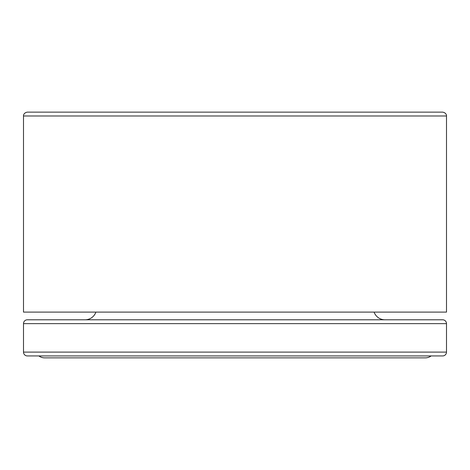 <?xml version="1.0" encoding="UTF-8"?>
<svg xmlns="http://www.w3.org/2000/svg" width="470" height="470" viewBox="0 0 470 470"><rect width="100%" height="100%" fill="white"/><g stroke="black" fill="none" stroke-linecap="round" stroke-linejoin="round"><path stroke-width="0.7" d="M27.348 355.937L442.652 355.937L27.348 355.937A3.848 3.848 0 0 1 23.5 352.095L23.5 323.636L446.5 323.636A3.848 3.848 0 0 0 442.652 319.794L27.348 319.794L442.652 319.794M374.096 312.103A11.539 11.539 0 0 0 384.971 319.794M95.904 312.103A11.539 11.539 0 0 1 85.029 319.794M27.348 319.794A3.848 3.848 0 0 0 23.5 323.636M23.5 352.095L446.5 352.095L446.5 323.636M446.5 352.095A3.848 3.848 0 0 1 442.652 355.937M431.119 355.937A9.611 9.611 0 0 1 425.35 357.864L44.65 357.864A9.611 9.611 0 0 1 38.881 355.937M446.5 312.103L23.5 312.103L23.5 115.984L446.5 115.984L446.5 312.103M23.5 115.984C23.335 116.037 23.4 112.765 27.348 112.136L442.652 112.136C446.6 112.765 446.664 116.037 446.5 115.984"/></g></svg>
